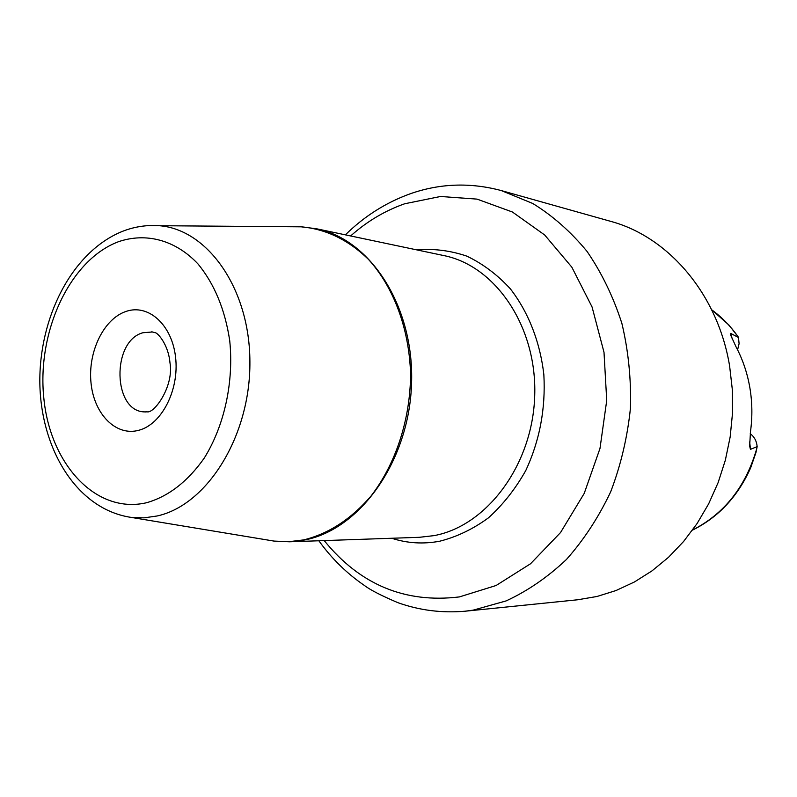 <?xml version="1.0" encoding="UTF-8"?>
<svg xmlns="http://www.w3.org/2000/svg" width="797" height="797" viewBox="0 0 797 797"><rect width="100%" height="100%" fill="white"/><g stroke="black" fill="none" stroke-linecap="round" stroke-linejoin="round"><path stroke-width="1.2" d="M692.523 530.115C718.456 517.273 737.843 496.501 750.684 467.779L755.974 452.457L757.15 446.619L750.445 449.359L749.648 446.041L750.505 431.496C752.517 416.721 752.298 402.057 749.828 387.511C747.297 372.976 742.714 359.437 736.059 346.874L730.71 335.208L730.68 333.395L738.47 337.47L737.992 336.613L728.896 324.997L711.641 309.694M737.584 349.833L739.098 343.686L738.47 337.47M750.236 433.658C754.361 436.816 756.662 441.139 757.15 446.619M501.423 190.613L610.622 221.337C668.275 236.729 717.888 294.013 729.624 366.062L732.313 389.514L732.503 413.274L730.162 436.975L725.34 460.218L718.117 482.633L708.643 503.863L697.066 523.569L683.607 541.472L668.514 557.302L652.026 570.861L634.422 581.979L615.991 590.547L597.023 596.475L577.805 599.762L464.94 611.229L473.109 610.163L506.115 600.918C527.674 590.946 547.798 577.118 566.478 559.434C583.942 539.728 598.686 517.173 610.701 491.769C620.843 465.139 627.418 437.324 630.427 408.333C631.264 379.233 628.415 350.909 621.879 323.383C613.331 296.853 601.715 272.863 587.04 251.404C570.891 231.797 552.819 215.828 532.824 203.514L501.423 190.613C470.25 182.264 439.755 183.36 409.957 193.88C385.798 202.627 364.279 216.286 345.38 234.846M711.701 309.814C721.723 317.067 730.49 326.003 737.992 336.613M692.593 530.005C724.662 513.617 746.131 486.19 757.001 447.745M732.323 339.153L730.68 333.395M749.678 441.807L750.445 449.359M350.64 235.952C366.989 221.387 385.011 210.657 404.717 203.763L440.532 196.48L477.054 199.12L512.431 212.022L544.68 234.985L571.828 267.154L592.071 306.994L604.006 352.314L606.726 400.463L599.982 448.472L584.221 493.403L560.53 532.555L530.523 563.768L496.113 585.496L459.411 596.913C405.055 603.488 359.985 584.719 324.21 540.595M391.716 538.264C407.227 543.285 423.207 544.271 439.645 541.233C456.741 536.919 472.99 529.138 488.402 517.881C502.947 504.77 515.42 488.969 525.811 470.469C539.708 440.542 545.726 408.612 543.853 374.69C540.097 341.863 528.311 311.956 510.289 288.753C497.288 274.636 482.803 263.767 466.833 256.136C450.375 250.537 433.668 248.445 416.731 249.869M316.548 228.779L443.78 255.568C495.535 265.8 537.158 326.82 534.707 395.83C532.695 464.85 486.837 526.01 433.996 535.634L419.342 537.308L289.401 541.791L304.753 539.958C360.184 529.427 409.05 461.144 411.541 384.034C414.48 306.925 370.725 239.389 316.548 228.779L301.256 226.826L294.103 226.766M131.306 517.422C76.811 509.363 41.185 449.578 39.85 383.905C38.714 317.873 71.75 251.932 122.28 231.429C133.338 227.055 144.785 225.093 156.62 225.561C206.034 227.255 249.69 287.099 249.899 361.559C250.607 435.959 207.14 505.288 156.979 516.008L144.078 517.851L131.306 517.422L273.999 541.083L288.783 541.711L303.697 539.898C328.673 533.741 351.088 519.146 370.974 496.103C395.77 463.964 410.425 419.242 410.565 373.942C409.26 328.772 393.598 286.97 368.413 259.334C348.319 239.857 325.933 229.018 301.256 226.826L148.132 225.621M289.401 541.791L273.999 541.083L266.945 539.908M146.837 502.668C168.645 496.312 187.773 481.478 204.211 458.145C224.375 425.817 233.979 381.922 229.715 340.578C225.003 309.445 214.393 283.871 197.915 263.857C175.3 239.857 145.841 232.276 118.354 241.76C69.837 259.991 36.941 331.472 43.785 397.733C49.972 464.143 96.068 514.732 146.837 502.668M138.927 430.241C161.801 424.303 179.464 389.723 175.569 357.225C172.003 324.628 148.282 303.537 125.966 311.458C103.58 318.91 87.66 352.204 91.047 383.208C94.116 414.291 116.103 436.666 138.927 430.241M145.721 411.929L144.745 411.9C112.756 411.84 111.321 341.026 142.942 332.738L152.655 331.96M318.85 540.774C331.642 558.577 346.854 573.481 364.468 585.506C370.296 589.969 381.454 595.698 397.932 602.691C419.381 610.343 441.717 613.192 464.94 611.229M151.689 331.821L155.056 332.698C157.139 332.269 168.277 343.915 169.94 362.545C174.204 386.027 154.299 413.653 147.136 411.84L144.745 411.9"/></g></svg>
